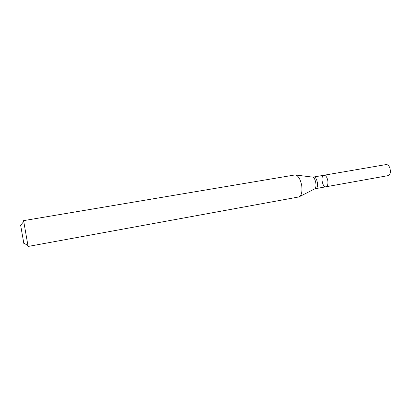 <?xml version="1.0" encoding="UTF-8"?>
<svg xmlns="http://www.w3.org/2000/svg" width="411" height="411" viewBox="0 0 411 411"><rect width="100%" height="100%" fill="white"/><g stroke="black" fill="none" stroke-linecap="round" stroke-linejoin="round"><path stroke-width="0.62" d="M28.133 246.446L298.869 196.946C301.489 195.698 302.445 191.922 301.736 185.623C300.369 178.893 298.124 175.327 295 174.937L23.597 220.635L27.963 245.598M23.73 221.493L23.597 220.635M20.663 225.31C20.519 224.498 20.514 224.504 20.653 225.32L23.879 243.651M23.823 243.312L23.781 243.055M327.844 180.783C328.199 184.185 327.577 186.188 325.974 186.784C322.358 187.699 320.241 175.625 323.95 175.25C325.795 175.322 327.089 177.167 327.844 180.783C328.199 184.185 327.577 186.188 325.974 186.784L387.999 175.656C389.546 175.22 390.363 173.699 390.45 171.089L389.916 168.042C388.945 165.618 387.655 164.467 386.052 164.58L323.95 175.25C325.795 175.322 327.089 177.167 327.844 180.783M323.95 175.25L313.639 177.018C317.133 176.103 319.275 188.305 315.679 188.634L325.974 186.784M313.639 177.018L312.057 177.043C315.571 176.458 317.688 188.505 314.184 189.152L299.737 196.504M23.766 243.045L28.005 245.624M20.653 225.32L23.761 221.452M312.057 177.043L295.971 175.055M315.679 188.634L314.184 189.152"/></g></svg>
